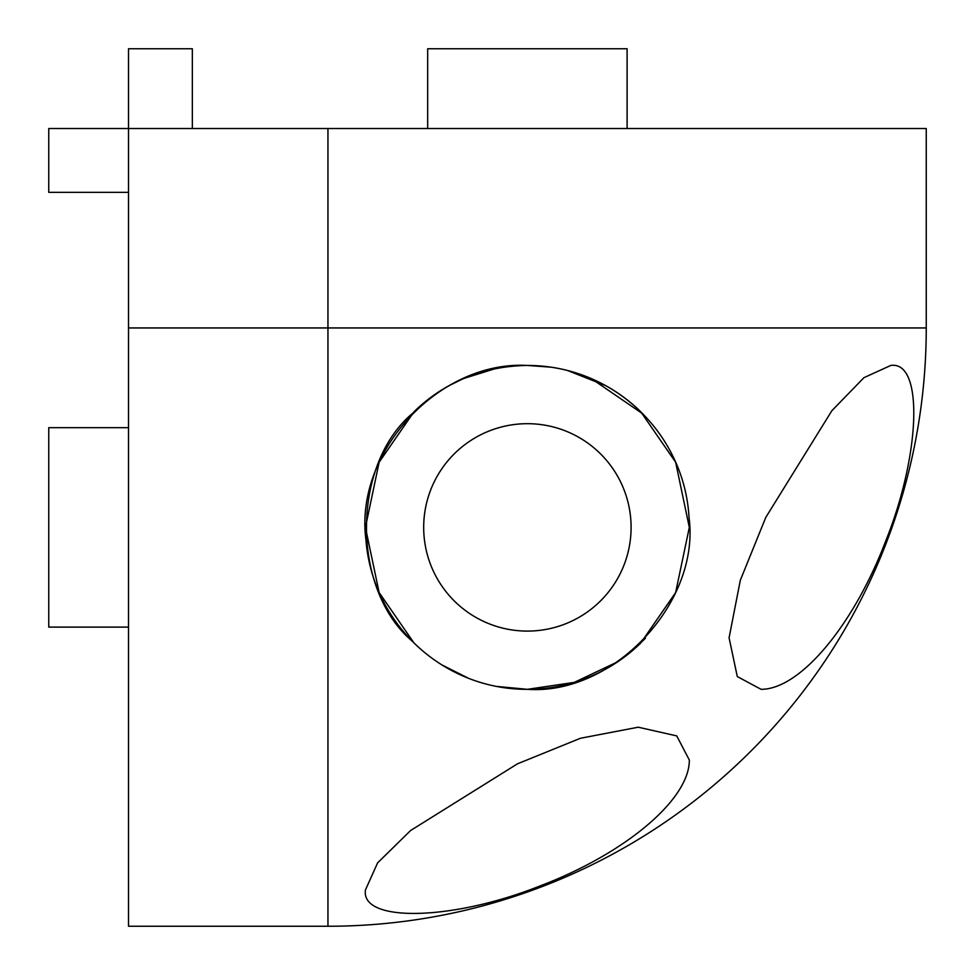 <?xml version="1.0" encoding="UTF-8"?>
<svg xmlns="http://www.w3.org/2000/svg" width="975" height="975" viewBox="0 0 975 975"><rect width="100%" height="100%" fill="white"/><g stroke="black" fill="none" stroke-linecap="round" stroke-linejoin="round"><path stroke-width="1.46" d="M427.672 128.517L427.672 48.75L627.108 48.75L627.108 128.517M327.953 128.517L128.517 128.517L128.517 327.953L327.953 327.953L327.953 128.517L926.25 128.517L926.25 327.953A598.297 598.297 0 0 1 327.953 926.25L128.517 926.25L128.517 327.953M128.517 192.343L48.75 192.343L48.75 128.517L128.517 128.517L128.517 48.75L192.343 48.75L192.343 128.517M890.784 365.442L863.947 377.666L831.858 410.719L765.802 517.372L740.318 580.259L729.081 637.784L737.283 676.553L761.073 689.325C800.109 689.459 853.747 625.426 886.202 539.797C920.753 453.082 923.471 360.64 890.784 365.442M617.748 661.769L574.275 682.39L527.39 689.325C613.702 695.431 700.477 602.184 689.02 517.457C684.535 434.923 615.079 365.528 527.39 365.442C438.835 360.543 354.327 452.278 365.905 539.541C372.523 625.645 444.734 689.691 527.39 689.325L496.97 686.449M689.325 760L676.735 735.906L638.259 727.204L580.466 738.258L517.445 763.839L410.536 830.566L377.605 862.875L365.442 889.956C360.518 922.85 452.388 920.827 539.687 886.08C625.852 853.43 689.666 799.147 689.325 760M128.517 627.108L48.75 627.108L48.75 427.672L128.517 427.672M527.39 631.093A103.703 103.703 0 0 1 423.686 527.39A103.703 103.703 0 0 1 527.39 423.686A103.703 103.703 0 0 1 631.093 527.39A103.703 103.703 0 0 1 527.39 631.093M605.755 385.673L567.487 370.488M550.96 367.173L527.39 365.442C483.588 366.125 445.807 381.542 414.046 411.718L379.141 462.223L365.442 527.39L379.141 592.556L414.046 643.049M417.897 646.705L411.718 640.721C351.414 589.058 351.414 465.721 411.718 414.046L433.851 395.192M448.817 385.783L463.052 378.775M463.856 378.434L495.142 368.684M495.982 368.526L502.966 367.295M591.35 378.617L643.049 414.046M645.462 638.211L636.127 647.376M635.261 648.156L640.721 643.049L675.638 592.556L689.325 527.39L675.638 462.223L640.721 411.718A161.935 161.935 0 0 0 414.046 411.718M467.988 678.039L441.821 664.877M527.39 689.325A161.935 161.935 0 0 0 640.721 643.049M926.25 327.953L327.953 327.953L327.953 926.25"/></g></svg>

